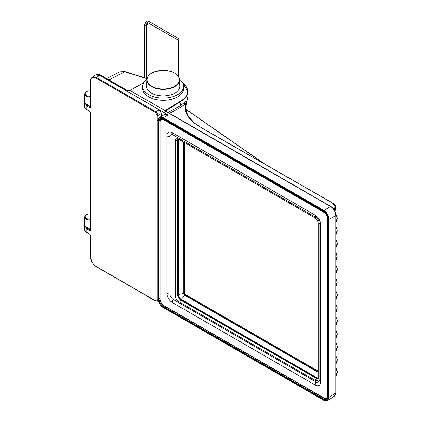 <?xml version="1.0" encoding="UTF-8"?>
<svg xmlns="http://www.w3.org/2000/svg" width="422" height="422" viewBox="0 0 422 422"><rect width="100%" height="100%" fill="white"/><g stroke="black" fill="none" stroke-linecap="round" stroke-linejoin="round"><path stroke-width="0.63" d="M86.563 232.264A0.543 0.316 -60 0 1 86.288 232.29L90.071 234.468A0.543 0.316 120 0 0 90.071 234.468A0.543 0.316 120 0 1 89.955 234.221L90.725 235.555L90.725 257.093C91.701 262.199 93.499 265.311 96.126 266.446L155.528 300.738C156.573 301.213 157.153 300.881 157.258 299.736L157.258 115.449L155.528 112.442L96.126 78.149C92.191 76.999 90.392 78.038 90.725 81.267L90.725 107.257L89.955 107.705L86.178 105.521L86.178 109.087L89.955 111.266L90.725 112.605L90.725 230.212L89.955 230.655L86.178 228.476L86.178 232.037A5.185 2.991 180 0 1 84.658 229.921L84.764 225.691M89.955 111.266A0.543 0.316 120 0 0 90.071 111.519L90.566 112.379A0.543 0.316 0 0 0 90.725 112.605M90.714 229.774L90.34 229.99A0.543 0.316 120 0 0 89.955 230.655M155.528 112.442A0.543 0.316 -60 0 1 155.897 111.783C157.169 112.679 157.875 113.908 158.018 115.454L158.018 299.747L157.337 301.15L155.639 300.986A0.543 0.316 -60 0 1 155.528 300.738M92.26 77.173L95.446 75.069L99.676 75.39L159.305 109.815L155.897 111.783L96.496 77.49L92.26 77.173C90.746 79.178 90.181 80.47 90.566 81.045L90.609 107.067M90.714 106.819L90.34 107.035A0.543 0.316 120 0 0 89.955 107.705M159.305 109.815L161.426 113.486L161.426 116.324M147.906 24.951L146.925 23.463L147.273 23.664L148.09 22.25M147.906 27.177L146.455 26.343C146.455 24.439 146.613 23.479 146.925 23.463L148.291 21.1L179.192 38.94L178.459 41.883M146.455 78.355L146.455 26.343L144.53 25.23C145.474 21.949 146.724 20.572 148.291 21.1M178.459 40.364L179.192 38.94L148.634 21.3L147.906 22.725L178.459 40.364L178.459 76.472M179.498 79.088A8.182 4.726 0 0 0 179.941 79.5A20.462 11.811 180 0 1 183.644 86.273A20.462 11.811 180 0 1 163.182 98.089A20.462 11.811 180 0 1 142.72 86.273A20.462 11.811 180 0 1 146.423 79.5A8.182 4.726 0 0 0 146.867 79.088M142.72 86.273L142.72 88.504A20.462 11.811 0 0 0 163.182 100.315A20.462 11.811 0 0 0 183.644 88.504L183.644 86.273M147.906 76.472L147.906 22.725M144.53 77.748L144.53 25.23M175.341 73.586A16.379 9.453 180 0 1 179.556 79.689L179.825 86.035A16.648 9.611 180 0 1 179.83 86.362A16.648 9.611 180 0 1 162.903 95.884A16.648 9.611 180 0 1 146.54 86.035L146.809 79.689A16.379 9.453 180 0 1 151.023 73.586M335.97 374.673L335.97 368.031M335.97 342.88L335.97 349.516M335.97 291.201L335.97 297.842M335.822 392.845L334.43 396.137C335.627 394.823 336.139 393.657 335.97 392.634L335.97 392.634A0.543 0.316 180 0 1 335.822 392.845L329.118 397.281L329.118 219.445C328.812 215.616 327.076 212.609 323.911 210.43L330.621 206.558C333.791 208.737 335.527 211.744 335.822 215.573L335.822 392.845M323.985 400.33L327.72 400.573L329.118 397.281L328.722 397.287L328.722 219.451C328.305 215.542 326.639 212.646 323.711 210.768L163.129 118.06C159.806 116.788 158.134 117.759 158.102 120.961L158.102 298.765C158.524 302.685 160.196 305.586 163.129 307.469L323.711 400.177C326.892 401.533 328.559 400.568 328.722 397.287M163.05 306.752C159.442 303.144 157.965 300.585 158.614 299.071L158.614 121.241C159.938 117.838 161.415 116.989 163.05 118.682L323.711 211.438C326.649 213.711 328.126 216.27 328.147 219.118L328.147 396.949C327.646 400.051 326.164 400.905 323.711 399.513L163.05 306.752L163.235 306.425C160.655 304.647 159.242 302.194 158.994 299.077L158.994 121.246L160.339 118.44L163.235 118.793M328.137 396.944L326.997 399.418L323.896 399.18L324.871 398.537M158.102 120.961L158.023 120.845C157.564 120.476 158.102 119.31 159.632 117.358L164.475 114.562L168.162 114.926L163.33 117.722L159.632 117.358L158.023 120.845L158.097 298.544M143.596 82.86L129.28 90.793L127.391 90.73L100.272 75.074A0.543 0.316 120 0 1 100.531 75.053L100.531 75.053C98.954 74.151 97.524 74.008 96.248 74.631L100.272 75.074L99.682 75.39L168.162 114.926M335.97 221.012L335.891 214.249M129.897 90.477L165.345 110.722L165.746 110.105L165.978 111.334M165.603 111.287L165.35 110.722L165.978 111.519L330.621 206.558A0.543 0.316 120 0 1 330.88 206.537L330.88 206.537C333.981 208.668 335.68 211.607 335.97 215.357L335.97 215.357A0.543 0.316 180 0 1 335.822 215.573L328.722 219.451M165.746 110.105L181.022 100.942L181.064 103.343L180.51 103.749L180.526 105.537L187.004 100.61L185.353 108.064M185.358 108.396L187.874 96.77L186.746 100.995M127.391 90.73L128.372 90.888M108.945 79.911L124.69 71.761L119.616 71.861L106.639 78.582M335.97 226.862L335.97 233.208M335.97 317.043L335.97 323.679M335.97 316.859L337.342 320.498L335.97 324.302M335.97 273.683L337.342 269.922L337.342 268.914L335.97 272.628M335.97 265.185L337.342 268.914M335.97 247.846L337.342 244.085L337.342 243.077L335.97 246.786M335.97 239.343L337.342 243.077M335.97 222.747L337.342 218.807L335.97 222.689M335.97 221.634L337.342 217.926L335.859 214.044M335.97 376.413L337.342 372.468L335.97 376.355M335.97 375.295L337.342 371.608L335.97 367.857M335.97 351.199L337.342 347.438L337.342 346.43L335.97 350.139M335.97 342.696L337.342 346.43M335.97 325.362L337.342 321.601L337.342 320.593M335.97 299.52L337.342 295.764L337.342 294.756L335.97 298.465M335.97 291.022L337.342 294.756M335.97 265.364L335.97 272.005M334.266 209.971L335.173 205.83L332.341 202.982L201.969 128.103L194.959 123.54C184.082 115.016 184.741 108.285 185.453 103.939L181.275 106.866L180.526 105.537L168.019 112.516M194.98 123.53L187.901 116.024L185.348 107.747L187.004 100.61L185.453 103.939A1.092 0.791 46.7 0 1 184.535 102.736M334.467 210.304L335.743 207.476L335.743 208.811L334.952 211.222M335.743 207.476L332.721 203.209M165.661 111.06A1.092 0.617 179 0 1 165.967 110.654M182.958 83.245A24.56 14.179 180 0 1 187.737 91.442A24.56 14.179 180 0 1 181.217 101.269L165.598 110.87M335.97 239.527L335.97 246.163M335.97 362.398L335.97 356.052M335.97 363.036L337.262 359.481L335.97 355.867M335.97 364.091L337.262 359.465M335.97 304.378L335.97 310.724M335.97 304.188L337.262 307.78L335.97 311.357M335.97 312.412L337.262 307.786M335.97 278.536L335.97 284.887M335.97 278.351L337.262 281.943L335.97 285.52M335.97 286.575L337.262 282.851L335.97 278.293M335.97 252.699L335.97 259.05M335.97 252.509L337.262 256.107L335.97 259.678M335.97 260.738L337.262 257.014L335.97 252.456M335.97 226.672L337.262 230.264L335.97 233.841M335.97 234.896L337.262 230.27M335.97 330.215L335.97 336.561M335.97 330.025L337.262 333.617L335.97 337.194M335.97 338.249L337.262 334.53L335.97 329.967M318.183 378.239L318.183 223.655A4.784 2.764 -120 0 0 314.801 217.794L178.612 139.17A4.784 2.764 -120 0 0 176.222 138.933A4.784 2.764 -120 0 0 175.23 141.122L175.23 295.706A4.784 2.764 -120 0 0 178.612 301.561L314.801 380.19A4.784 2.764 -120 0 0 317.191 380.428A4.784 2.764 -120 0 0 318.183 378.239M177.678 138.78A4.784 2.764 -120 0 0 177.546 139.787L177.546 294.371A4.784 2.764 -120 0 0 180.927 300.227L317.117 378.856A4.784 2.764 -120 0 0 318.051 379.241M319.079 380.132A4.362 2.521 60 0 1 315.994 381.915L173.083 299.404A4.362 2.521 60 0 1 169.997 294.06L169.997 136.723A4.362 2.521 60 0 1 173.083 134.94L315.994 217.451A4.362 2.521 60 0 1 317.323 218.564A4.362 2.521 60 0 1 318.779 221.086A4.362 2.521 60 0 1 319.079 222.795L319.079 380.132A5.454 3.149 0 0 0 320.62 381.915A7.638 4.41 60 0 1 315.223 385.033L172.313 302.521A7.638 4.41 60 0 1 166.912 293.169L166.912 135.831A7.638 4.41 60 0 1 172.313 132.714L315.223 215.22A7.638 4.41 60 0 1 320.62 224.578L320.62 381.915M184.746 142.71L184.746 293.67A0.543 0.316 -120 0 0 185.131 294.34L318.183 371.154M184.477 142.557L184.477 293.828A0.543 0.316 -120 0 0 184.862 294.498L318.183 371.466M89.955 234.221L86.178 232.037A0.543 0.316 -60 0 0 86.288 232.29L84.658 229.921M86.178 109.087A0.543 0.316 120 0 0 86.288 109.335L84.658 106.966A5.185 2.991 0 0 0 86.178 109.087M90.566 229.848L86.563 227.806A4.637 2.68 180 0 1 85.429 226.735M84.658 226.361A5.185 2.991 180 0 0 86.178 228.476A0.543 0.316 -60 0 1 86.563 227.806M90.065 234.468L90.566 235.334A0.543 0.316 0 0 0 90.725 235.555M90.725 257.093A0.543 0.316 180 0 1 90.566 256.871L90.566 256.871C90.894 261.049 92.782 264.325 96.237 266.693L155.639 300.986A0.543 0.316 -60 0 0 155.897 300.97M158.097 299.704L158.018 299.747A0.543 0.316 180 0 1 157.258 299.736M161.426 113.486L158.018 115.454A0.543 0.316 180 0 1 157.258 115.449M96.126 78.149A0.543 0.316 -60 0 1 96.496 77.49L99.676 75.39M90.566 106.893L86.563 104.851A4.637 2.68 180 0 1 85.429 103.78M84.764 102.736L84.658 103.406A5.185 2.991 180 0 0 86.178 105.521A0.543 0.316 -60 0 1 86.563 104.851M151.023 298.539A16.131 9.31 0 0 0 154.199 300.158M157.406 301.118A16.131 9.31 0 0 0 158.466 301.329M149.641 297.526A16.379 9.453 0 0 0 153.972 300.026M157.49 301.071A16.379 9.453 0 0 0 158.445 301.261M179.313 79.79A16.131 9.31 180 0 1 154.99 87.729A16.131 9.31 180 0 1 155.243 71.603A16.131 9.31 180 0 1 179.313 79.79M179.556 80.006A16.379 9.453 180 0 1 162.908 89.374A16.379 9.453 180 0 1 146.809 79.689C147.199 76.023 150.068 73.291 155.417 71.497L164.48 70.39C173.516 71.207 178.538 74.309 179.556 79.689A16.379 9.453 180 0 1 179.556 80.006M323.711 399.513L323.896 399.18L163.235 306.425L164.147 305.897M158.614 299.071L159.906 298.549M158.614 121.241L160.038 120.724M90.566 90.957A4.637 2.68 0 0 0 85.202 93.605A4.637 2.68 0 0 0 90.566 96.248M90.566 219.203A4.637 2.68 180 0 1 85.202 216.56A4.637 2.68 180 0 1 90.566 213.912M90.566 219.968A5.185 2.991 180 0 1 84.658 217.003L84.658 225.021A5.185 2.991 180 0 0 90.566 227.985M90.566 90.857L88.314 90.967L86.283 91.69L84.959 92.951L84.658 94.048A5.185 2.991 0 0 0 90.566 97.013M90.566 105.031A5.185 2.991 180 0 1 84.658 102.066L84.658 94.048M264.056 163.678L185.427 109.045M158.102 298.765L158.023 298.655C158.324 302.453 160.043 305.433 163.187 307.591L163.319 307.58M163.129 307.469L323.769 400.304C324.629 400.42 324.312 401.538 327.72 400.573L334.43 396.137M163.129 118.06L163.33 117.722L323.911 210.43L323.711 210.768M181.022 100.942A24.286 14.021 0 0 0 182.995 83.324M146.935 78.729L124.69 71.761A1.092 0.406 -72.6 0 1 124.991 71.624L119.616 71.861M181.275 106.866L169.56 113.402M314.801 380.19L317.117 378.856M178.612 301.561L180.927 300.227M175.23 295.706L177.546 294.371M175.23 141.122L177.546 139.787M327.467 395.662L327.467 218.728A5.312 3.07 -120 0 0 323.711 212.219L163.82 119.911A5.312 3.07 -120 0 0 160.065 122.079L160.065 299.019A5.312 3.07 -120 0 0 163.82 305.523L323.711 397.835A5.312 3.07 -120 0 0 327.467 395.662A0.543 0.316 0 0 0 328.063 395.731M323.711 397.835A0.543 0.316 120 0 0 323.822 398.083C325.32 398.764 326.364 398.864 326.96 398.384A5.861 3.381 -120 0 0 328.063 396.902M163.82 305.523A0.543 0.316 120 0 0 163.936 305.776L323.822 398.083M160.065 299.019A0.543 0.316 180 0 1 159.906 298.797C160.133 301.767 161.478 304.093 163.936 305.776M160.065 122.079A0.543 0.316 180 0 1 159.906 121.858L159.906 298.797M163.82 119.911A0.543 0.316 -60 0 1 164.063 119.357M163.05 118.772A5.861 3.381 -120 0 0 161.215 118.993L162.185 118.392M323.711 212.219A0.543 0.316 -60 0 1 323.948 211.67M327.467 218.728A0.543 0.316 0 0 0 328.063 218.796M173.083 299.404A5.454 3.149 120 0 0 172.313 302.521M166.912 293.169A5.454 3.149 0 0 0 169.997 294.06M166.912 135.831A5.454 3.149 0 0 0 169.997 136.723M315.994 381.915A5.454 3.149 120 0 0 315.223 385.033M172.313 132.714A5.454 3.149 120 0 0 173.083 134.94M315.223 215.22A5.454 3.149 120 0 0 315.994 217.451M319.079 222.795A5.454 3.149 0 0 0 320.62 224.578M184.746 293.67L184.477 293.828M185.131 294.34L184.862 294.498M183.823 142.177L183.823 293.448A1.466 0.849 -120 0 0 184.862 295.247L318.183 372.22M318.183 378.339A3.93 2.268 60 0 1 317.37 378.012L181.186 299.383A3.93 2.268 60 0 1 178.406 294.572L178.406 139.988A3.93 2.268 60 0 1 178.527 139.118M318.183 377.104L317.191 378.434L181.006 299.81L184.862 295.247M179.598 139.735L177.947 139.93A4.325 2.495 60 0 1 178.1 138.917M183.77 142.145L183.823 293.448M318.183 372.288L184.841 295.3A1.519 0.876 -120 0 1 183.77 293.443L177.947 294.514L177.947 139.93M318.146 378.808A4.325 2.495 60 0 1 317.191 378.434M181.006 299.81A4.325 2.495 60 0 1 177.947 294.514M86.288 109.335L90.071 111.519M90.566 112.379L90.566 229.99M90.566 235.334L90.566 256.871M84.658 103.406L84.658 106.966M158.282 300.675L157.337 301.15M149.414 297.394L154.452 300.306M157.348 301.144L158.477 301.371M160.339 118.44L163.103 118.804L323.769 211.564C325.974 212.767 327.409 215.246 328.063 219.007L328.063 396.838L326.997 399.418M90.566 213.812L88.314 213.917L86.283 214.645L84.959 215.906L84.658 217.003M90.566 228.212L88.314 228.107L86.283 227.384L84.959 226.118L84.658 225.021M264.926 164.179L185.416 108.934M182.9 83.123L187.737 91.442L187.874 96.77M143.665 82.733L129.343 90.672L127.813 90.772L100.531 75.053M96.248 74.631L95.799 74.873M90.566 105.263L88.314 105.152L86.283 104.429L84.959 103.168L84.658 102.066M335.97 316.801L337.342 320.498M335.843 213.97L337.342 218.823M335.97 367.794L337.342 372.489M335.97 265.127L337.342 268.819M335.97 273.741L337.336 270.027M335.97 325.415L337.336 321.701M335.97 290.964L337.342 294.656M335.97 299.578L337.336 295.864M335.743 207.503C335.696 205.73 334.604 204.222 332.473 202.971L202.101 128.093L195.117 123.546C188.792 118.782 185.532 113.513 185.348 107.747M335.743 208.8L334.968 211.253M146.983 78.518L124.991 71.624M165.661 111.091L330.88 206.537M335.97 215.357L335.97 392.634M335.97 239.29L337.342 242.982M337.336 244.19L335.97 247.904M335.97 342.643L337.342 346.335M335.97 351.257L337.336 347.543M337.262 359.481L335.97 355.809M335.97 364.144L337.262 360.367M335.97 304.13L337.262 307.78M335.97 312.47L337.262 308.693M335.97 286.628L337.262 282.851M335.97 260.791L337.262 257.014M335.97 226.614L337.262 230.264M335.97 234.954L337.262 231.177M335.97 338.307L337.262 334.53M326.96 398.384L327.963 397.846M159.906 121.858C160.07 120.223 160.502 119.268 161.215 118.993M317.323 218.564L318.779 221.086"/></g></svg>
